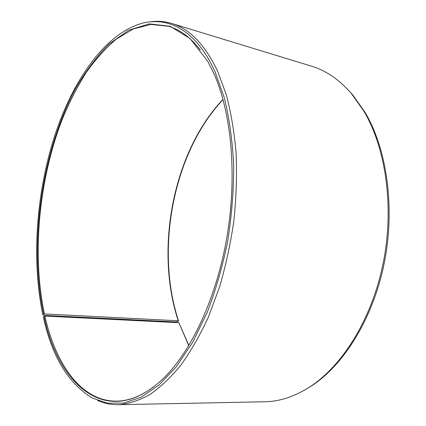 <?xml version="1.0" encoding="UTF-8"?>
<svg xmlns="http://www.w3.org/2000/svg" width="426" height="426" viewBox="0 0 426 426"><rect width="100%" height="100%" fill="white"/><g stroke="black" fill="none" stroke-linecap="round" stroke-linejoin="round"><path stroke-width="0.64" d="M153.488 386.984C140.761 396.302 128.46 401.02 116.575 401.132C81.222 401.505 55.636 364.086 44.868 316.071L44.064 316.268L43.388 317.263C51.993 356.477 68.272 383.384 92.224 398.001L107.416 403.166L123.902 403.049L141.267 397.128L158.973 385.029L176.359 366.664L192.685 342.264L207.169 312.466C215.7 290.255 222.542 266.522 227.702 241.265C231.739 215.625 233.725 190.262 233.677 165.181C232.442 140.804 229.326 118.364 224.332 97.874L214.715 70.966L210.795 63.005L206.605 55.726L202.164 49.15L197.504 43.282L192.653 38.132L187.637 33.691L182.477 29.958L177.2 26.929L171.838 24.591L166.406 22.924L160.927 21.923L155.426 21.566L149.92 21.827L144.43 22.69C106.207 31.7 73.048 79.476 54.539 136.24C36.205 193.532 31.402 260.062 42.85 314.851L44.485 315.368L175.842 321.95L177.738 321.651L178.505 320.789C154.856 249.114 173.414 152.125 223.064 99.588M188.745 345.678L178.888 322.711L44.868 316.071M188.862 345.481L178.888 322.711M346.418 88.091L352.616 94.753L365.034 112.288C386.851 149.068 395.28 207.1 384.417 262.23C373.49 317.365 344.618 364.044 312.178 385.487L304.398 390.205M150.213 21.801C157.364 20.773 164.479 21.316 171.556 23.425L311.417 66.142C325.927 70.492 339.266 79.635 351.434 93.571L363.91 111.202C385.839 148.2 394.316 206.653 383.373 262.198C372.372 317.743 343.319 364.752 310.719 386.302C295.207 396.388 279.882 401.542 264.732 401.766L118.524 404.695C111.138 404.796 104.146 403.379 97.549 400.44M171.556 23.425C189.469 28.654 204.773 44.458 217.473 70.833L226.259 94.583C231.004 112.464 234.289 132.007 236.116 153.216C237.021 175.102 236.286 197.536 233.917 220.508C230.615 243.422 225.828 265.579 219.555 286.97L208.468 316.864C200.012 335.219 190.789 351.333 180.805 365.215C170.56 377.654 160.117 387.511 149.478 394.78C138.887 400.562 128.567 403.864 118.524 404.695M178.505 320.789L43.537 313.877C28.798 243.113 41.535 152.764 75.301 89.082C85.397 71.573 96.617 56.594 108.965 44.144L128.593 30.262L149.292 23.872L170.166 26.284L190.076 38.548L207.654 61.174L213.511 72.676C231.174 111.378 237.346 173.92 227.202 235.354C217.015 296.784 191.668 350.933 163.552 378.235C108.236 431.336 58.287 385.589 44.064 316.268M44.341 313.685C31.764 253.768 38.958 179.602 62.18 119.472C69.172 102.618 77.117 87.074 86.004 72.83C95.387 59.518 105.51 48.266 116.362 39.08L133.343 28.957L150.98 24.442L168.712 26.321C180.113 29.676 190.662 37.573 200.358 50.007M43.537 313.877L42.85 314.851M178.169 320.565C154.516 248.848 173.206 151.693 223 99.364M352.616 94.753L351.434 93.571M312.178 385.487L310.719 386.302"/></g></svg>
